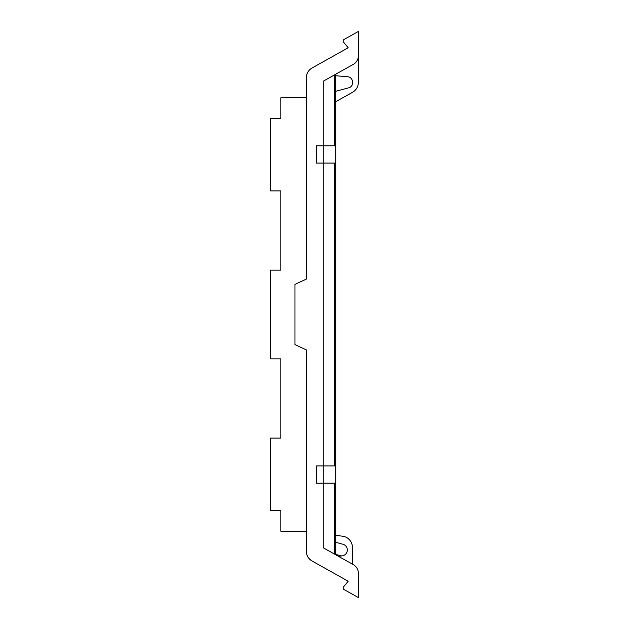 <?xml version="1.0" encoding="UTF-8"?>
<svg xmlns="http://www.w3.org/2000/svg" width="629" height="629" viewBox="0 0 629 629"><rect width="100%" height="100%" fill="white"/><g stroke="black" fill="none" stroke-linecap="round" stroke-linejoin="round"><path stroke-width="0.94" d="M341.956 556.012L334.494 554.102L334.494 483.198L323.275 483.198L323.275 547.812L353.309 564.63A9.907 9.907 0 0 1 358.373 573.278L358.373 597.55L343.961 589.483A1.698 1.698 0 0 1 343.513 586.881A146.148 146.148 0 0 0 346.068 583.861A146.07 146.07 0 0 1 343.513 586.881L344.283 585.992M335.729 145.802L334.494 145.802L334.494 74.898L335.729 74.214L335.729 554.786M343.513 42.119A146.07 146.07 0 0 1 346.068 45.139A146.07 146.07 0 0 0 343.513 42.119A146.07 146.07 0 0 1 346.068 45.139A146.07 146.07 0 0 0 343.513 42.119A146.07 146.07 0 0 1 346.068 45.139A146.148 146.148 0 0 0 346.068 45.139A146.07 146.07 0 0 0 343.513 42.119A146.07 146.07 0 0 1 346.068 45.139A146.148 146.148 0 0 0 343.513 42.119A1.698 1.698 0 0 1 343.961 39.517L358.373 31.45L358.373 55.722A9.907 9.907 0 0 1 353.309 64.37L323.275 81.188L323.275 145.802L316.481 145.802L316.481 163.068L323.275 163.068L323.275 465.932L316.481 465.932L316.481 483.198L323.275 483.198L323.275 465.932L335.729 465.932M346.068 45.139A2.831 2.831 0 0 1 346.084 45.154A146.117 146.117 0 0 1 348.183 47.773L312.078 67.987C308.367 70.236 306.441 73.53 306.292 77.87A11.322 11.322 0 0 1 312.078 67.987L310.128 69.379M346.084 583.846A146.117 146.117 0 0 1 343.513 586.881A146.077 146.077 0 0 0 346.068 583.861A2.831 2.831 0 0 0 346.084 583.846A146.117 146.117 0 0 0 348.183 581.227L312.078 561.013C308.367 558.764 306.441 555.47 306.292 551.13L306.292 349.881L294.97 344.606L294.97 284.394L306.292 279.119L306.292 77.87L306.897 74.222M334.494 483.198L335.729 483.198M341.909 555.918A5.944 5.944 0 0 0 342.962 544.266A5.944 5.944 0 0 1 341.909 555.918L338.308 556.233M335.729 535.381L342.435 536.175A11.322 11.322 0 0 1 352.429 547.419L352.429 564.142M342.962 544.266L335.729 542.284M334.494 465.932L334.494 163.068L335.729 163.068M334.494 163.068L323.275 163.068L323.275 145.802L334.494 145.802M335.729 91.291L348.513 87.863C354.512 86.621 353.663 76.942 347.546 76.762L335.729 75.724M358.373 55.745L358.373 82.399C358.223 86.739 356.297 90.026 352.586 92.274L335.729 101.717M348.513 87.863C354.497 86.629 353.687 76.966 347.546 76.762C353.663 76.942 354.512 86.621 348.513 87.863C354.497 86.629 353.687 76.966 347.546 76.762M348.144 581.282A146.077 146.077 0 0 0 348.183 581.227L321.702 566.399M309.193 558.701L312.078 561.013A11.322 11.322 0 0 1 306.292 551.13L306.543 553.512M348.183 47.773L321.702 62.601M280.817 190.901L280.817 270.156L280.817 190.901L270.627 190.901L270.627 118.276L280.817 118.276L280.817 97.802L306.292 97.802M280.817 358.844L280.817 438.099L280.817 358.844L270.627 358.844L270.627 270.156L280.817 270.156M306.292 531.198L280.817 531.198L280.817 510.724L270.627 510.724L270.627 438.099L280.817 438.099"/></g></svg>
